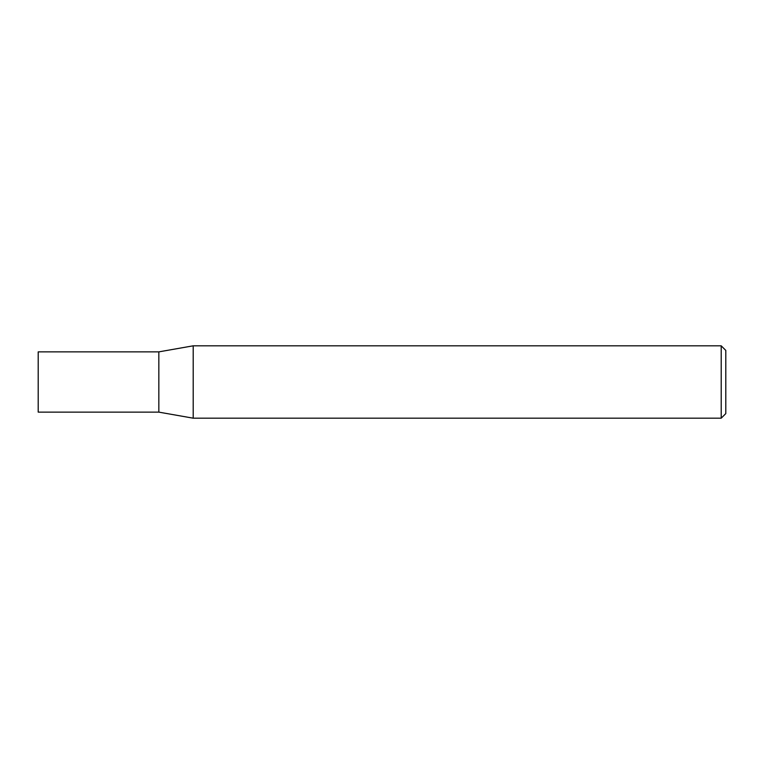 <?xml version="1.0" encoding="UTF-8"?>
<svg xmlns="http://www.w3.org/2000/svg" width="764" height="764" viewBox="0 0 764 764"><rect width="100%" height="100%" fill="white"/><g stroke="black" fill="none" stroke-linecap="round" stroke-linejoin="round"><path stroke-width="1.15" d="M158.836 412.13L158.836 351.87L193.206 345.815L193.206 418.185L158.836 412.13L38.2 412.13L38.2 351.87L158.836 351.87M721.206 345.815L725.8 350.409L725.8 413.591L721.206 418.185L721.206 345.815L193.206 345.815M721.206 418.185L193.206 418.185"/></g></svg>
